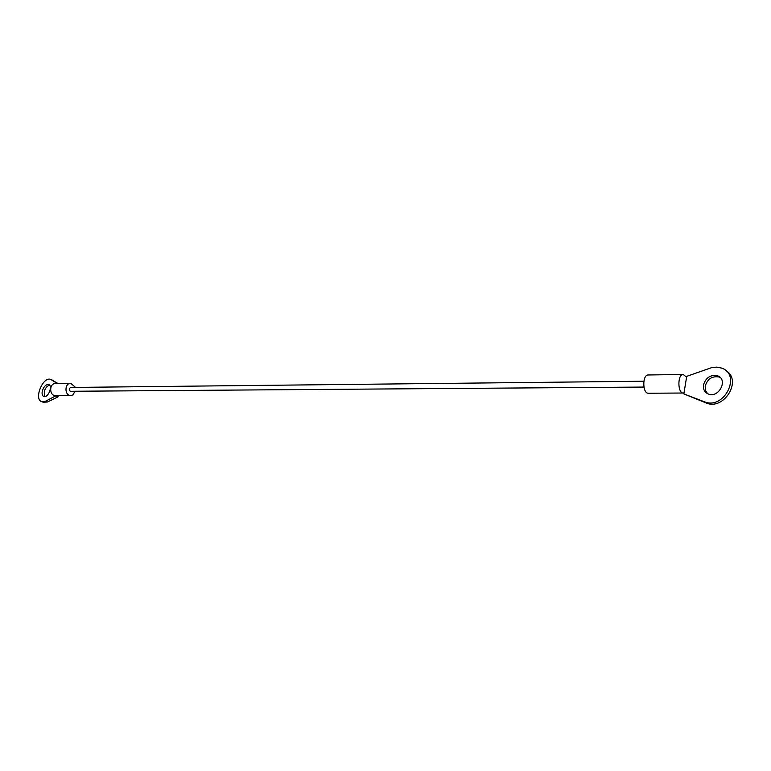<?xml version="1.0" encoding="UTF-8"?>
<svg xmlns="http://www.w3.org/2000/svg" width="771" height="771" viewBox="0 0 771 771"><rect width="100%" height="100%" fill="white"/><g stroke="black" fill="none" stroke-linecap="round" stroke-linejoin="round"><path stroke-width="1.16" d="M720.172 377.472L719.17 377.019C712.163 375.795 707.508 378.85 705.195 386.194L705.446 390.328L707.499 393.644M683.838 393.923L704.742 401.893C724.335 409.912 741.856 374.465 721.473 368.046L716.625 367.112L711.488 367.68L686.72 376.344L683.838 393.923L706.467 403.088C724.229 410.548 742.579 379.939 725.877 370.639M703.47 384.97C702.988 389.384 704.646 392.42 708.424 394.048C719.025 398.395 728.499 379.245 717.464 375.776C710.457 374.552 705.793 377.617 703.47 384.97M683.983 393.017L648.401 393.239C642.407 393.721 642.224 374.6 648.228 374.976L683.241 374.465L686.575 377.241M683.414 393.094C677.516 393.595 677.333 374.08 683.241 374.465M643.92 387.061L70.315 391.282C68.773 389.673 68.937 388.401 70.807 387.456L643.862 381.231M74.739 391.36L73.216 394.819L70.855 395.562C64.446 395.889 64.321 383.081 70.739 383.293L75.519 387.408M70.855 395.562L55.56 395.619C49.18 395.947 49.055 383.303 55.454 383.515L70.739 383.293M43.147 402.221L47.436 402.009L57.912 396.93L58.278 395.61M57.941 383.476L51.349 379.679M49.633 385.201C47.291 385.741 45.518 387.784 44.313 391.331L44.747 396.641M57.305 383.486L50.655 379.38C42.665 376.364 33.471 399.744 41.904 401.72L45.547 401.248L56.167 395.619M56.023 396.159L57.912 396.93M42.444 390.56C41.673 393.779 42.154 395.774 43.88 396.564C48.188 398.193 53.141 385.539 48.612 384.498C46.019 384.324 43.966 386.338 42.444 390.56M704.424 401.778L706.149 402.973M51.57 379.804L53.45 380.595M45.547 401.248L47.436 402.009M706.467 403.088L704.742 401.893M719.17 377.019L717.464 375.776M43.793 402.481L41.904 401.72"/></g></svg>
